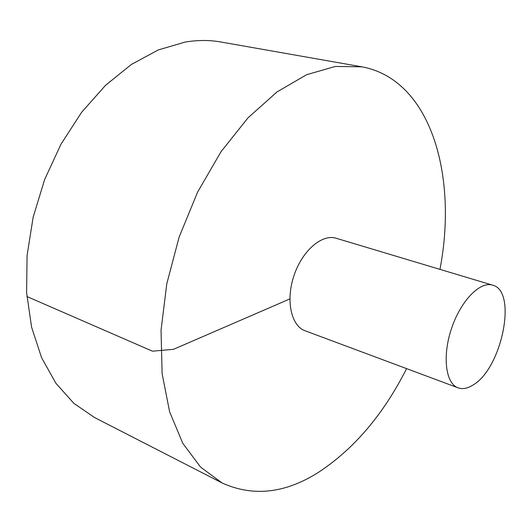 <?xml version="1.0" encoding="UTF-8"?>
<svg xmlns="http://www.w3.org/2000/svg" width="532" height="532" viewBox="0 0 532 532"><rect width="100%" height="100%" fill="white"/><g stroke="black" fill="none" stroke-linecap="round" stroke-linejoin="round"><path stroke-width="0.8" d="M439.944 269.365C457.892 176.425 431.292 79.634 361.853 66.819L220.787 41.981C209.402 39.96 197.478 40 185.016 42.101L158.25 49.955L131.391 64.432L105.502 85.366L81.702 112.186L61.094 143.992L44.655 179.503L33.15 217.216L27.079 255.473L26.6 292.613L31.574 327.113L41.569 357.677L55.946 383.326L73.908 403.402L94.603 417.567L222.05 482.936C252.667 496.835 284.454 493.53 317.411 473.021C353.441 449.693 383.166 414.894 406.594 368.623M361.853 66.819L335.266 66.46L306.612 74.706L277.066 91.89L248.018 117.831L221.013 151.726L197.598 192.125L179.158 236.986L166.769 283.875L161.05 330.212L162.107 373.544L169.602 411.761L182.782 443.302L200.637 467.169L222.05 482.936M492.579 285.145L336.118 238.243C322.066 233.708 302.243 250.692 293.99 275.563C285.551 300.367 291.104 325.883 305.036 330.751L458.079 387.828C462.501 389.384 467.375 388.52 472.709 385.228C501.736 369.155 517.875 290.944 492.579 285.145C480.077 281.016 460.745 300.773 451.522 328.49C442.139 356.147 445.623 383.572 458.079 387.828M289.854 298.924L173.499 349.325L152.431 351.173L26.879 296.51"/></g></svg>

